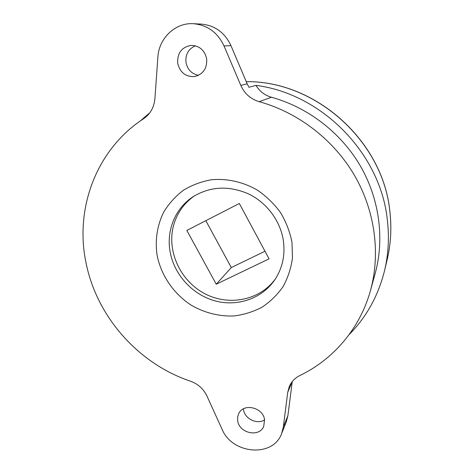 <?xml version="1.0" encoding="UTF-8"?>
<svg xmlns="http://www.w3.org/2000/svg" width="474" height="474" viewBox="0 0 474 474"><rect width="100%" height="100%" fill="white"/><g stroke="black" fill="none" stroke-linecap="round" stroke-linejoin="round"><path stroke-width="0.71" d="M283.387 240.727C285.312 255.261 282.421 268.325 274.724 279.921C261.849 298.78 237.16 307.028 214.775 300.806C192.373 294.591 174.213 274.719 170.13 251.907C166.161 230.607 175.22 208.127 193.232 196.621C210.515 186.264 229.037 185.399 248.791 194.026C266.986 202.86 280.466 221.109 283.387 240.727M291.978 242.291L292.47 257.939C291.06 268.219 287.925 277.782 283.061 286.622C277.308 294.834 270.304 301.695 262.045 307.199C253.252 311.797 243.885 314.718 233.943 315.957C218.893 316.585 203.861 312.686 190.607 304.806C173.448 293.418 161.184 275.412 157.125 255.492C154.862 240.454 157.119 225.346 163.749 212.02C168.922 203.553 175.481 196.283 183.432 190.222C192.035 185.026 201.42 181.524 211.588 179.729C227.117 178.343 243.049 181.898 257.222 190.015C266.24 196.189 273.996 203.69 280.49 212.506C286.077 221.879 289.904 231.81 291.978 242.291M255.972 85.385C259.657 91.381 264.812 95.333 271.424 97.247L259.171 101.673C250.687 99.125 244.56 93.698 240.804 85.385L247.167 83.815L248.921 87.269L255.972 85.385C322.124 93.769 380.604 153.706 387.353 220.031C389.385 237.385 388.443 254.271 384.533 270.684C378.282 295.746 366.467 317.07 349.083 334.656M140.132 121.077L149.926 112.646M292.268 381.558L287.736 392.235L283.316 427.027L281.639 433.544C273.131 457.843 232.082 454.311 222.022 429.166L206.942 396.009C203.5 388.893 198.019 383.958 190.489 381.203C138.153 363.629 96.548 316.525 85.96 262.46C74.661 208.667 96.133 149.571 143.592 118.725C150.299 114.086 154.074 107.391 154.915 98.628L157.878 57.129C158.849 38.293 175.262 22.45 193.386 23.7C207.405 25.009 217.619 32.428 224.018 45.96L240.804 85.385M264.563 419.751L263.728 426.399C259.284 437.703 239.121 433.248 237.675 420.764L237.64 416.93L238.819 413.387C243.713 402.781 263.218 407.51 264.563 419.751M264.587 419.887C257.115 424.846 244.655 418.797 243.512 409.708L243.399 408.843M177.738 63.486C180.167 72.688 185.826 77.037 194.713 76.527C203.287 74.187 207.268 68.244 206.652 58.705C204.614 50.226 199.518 45.782 191.366 45.374C181.69 47.021 177.146 53.058 177.738 63.486M195.383 45.812C188.362 48.935 185.239 54.54 186.009 62.621C187.603 69.743 191.774 73.974 198.523 75.313M247.167 83.815L230.962 45.646C224.777 32.546 214.888 25.365 201.284 24.097L193.386 23.7M292.245 381.736L287.896 415.645L286.255 422.002L281.639 433.544M271.424 97.247C307.851 107.248 340.782 132.524 360.234 165.728C379.526 199.039 384.657 238.831 375.171 273.504L370.538 290.313C360.086 328.435 333.453 359.363 299.965 375.479C295.012 377.956 291.463 381.611 289.318 386.446L287.736 392.235M259.171 101.673C298.134 112.433 333.477 139.593 354.374 175.179C375.094 210.883 380.628 253.43 370.538 290.313M275.471 278.789C259.942 300.427 228.752 306.471 204.655 293.619C180.464 280.94 166.7 251.481 173.46 225.82C176.849 213.341 183.823 203.364 194.376 195.898M264.996 251.226L231.306 267.561L205.823 220.688M239.329 203.494L269.084 258.828L216.251 284.21L186.833 230.435L239.329 203.494M231.306 267.561L216.251 284.21M384.533 270.684L387.116 259.882C390.86 244.163 391.773 228.012 389.847 211.434C383.105 141.394 315.714 80.817 246.243 81.641M230.962 45.646L224.018 45.96M287.896 415.645L283.316 427.027M246.237 81.629C315.85 80.811 383.051 141.193 389.859 211.303C391.785 227.905 390.872 244.098 387.116 259.882"/></g></svg>
